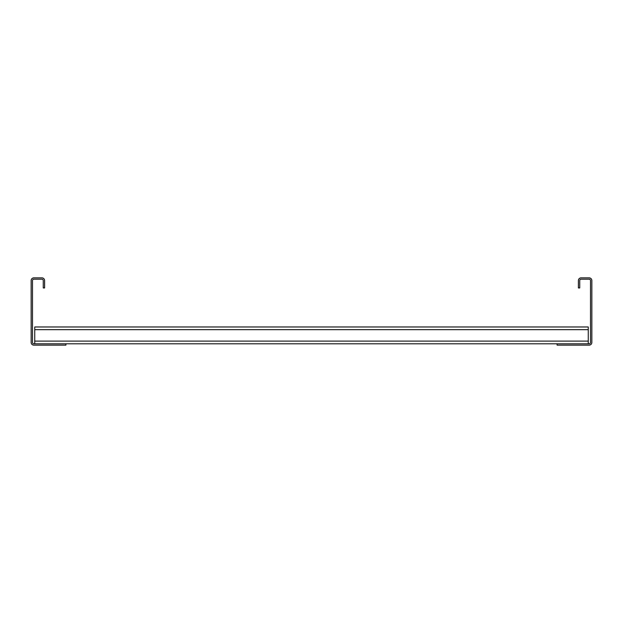 <?xml version="1.0" encoding="UTF-8"?>
<svg xmlns="http://www.w3.org/2000/svg" width="623" height="623" viewBox="0 0 623 623"><rect width="100%" height="100%" fill="white"/><g stroke="black" fill="none" stroke-linecap="round" stroke-linejoin="round"><path stroke-width="0.93" d="M578.393 287.951L578.393 280.552A2.694 2.694 0 0 1 581.088 277.858L589.156 277.858A2.694 2.694 0 0 1 591.85 280.552L591.85 342.448A2.694 2.694 0 0 1 589.156 345.142L557.087 345.142L557.087 343.795L589.156 343.795A1.347 1.347 0 0 0 590.503 342.448L590.503 280.552A1.347 1.347 0 0 0 589.156 279.205L581.088 279.205A1.347 1.347 0 0 0 579.74 280.552L579.74 287.951L578.393 287.951M65.913 345.142L65.913 343.795L33.844 343.795A1.347 1.347 0 0 1 32.497 342.448L32.497 280.552A1.347 1.347 0 0 1 33.844 279.205L41.912 279.205A1.347 1.347 0 0 1 43.26 280.552L43.26 287.951L44.607 287.951L44.607 280.552A2.694 2.694 0 0 0 41.912 277.858L33.844 277.858A2.694 2.694 0 0 0 31.15 280.552L31.15 342.448A2.694 2.694 0 0 0 33.844 345.142L65.913 345.142M65.913 343.795L557.087 343.795M34.74 343.795L34.74 326.974L588.26 326.974L588.26 343.795M34.74 341.108L588.26 341.108M34.74 329.668L588.26 329.668"/></g></svg>
